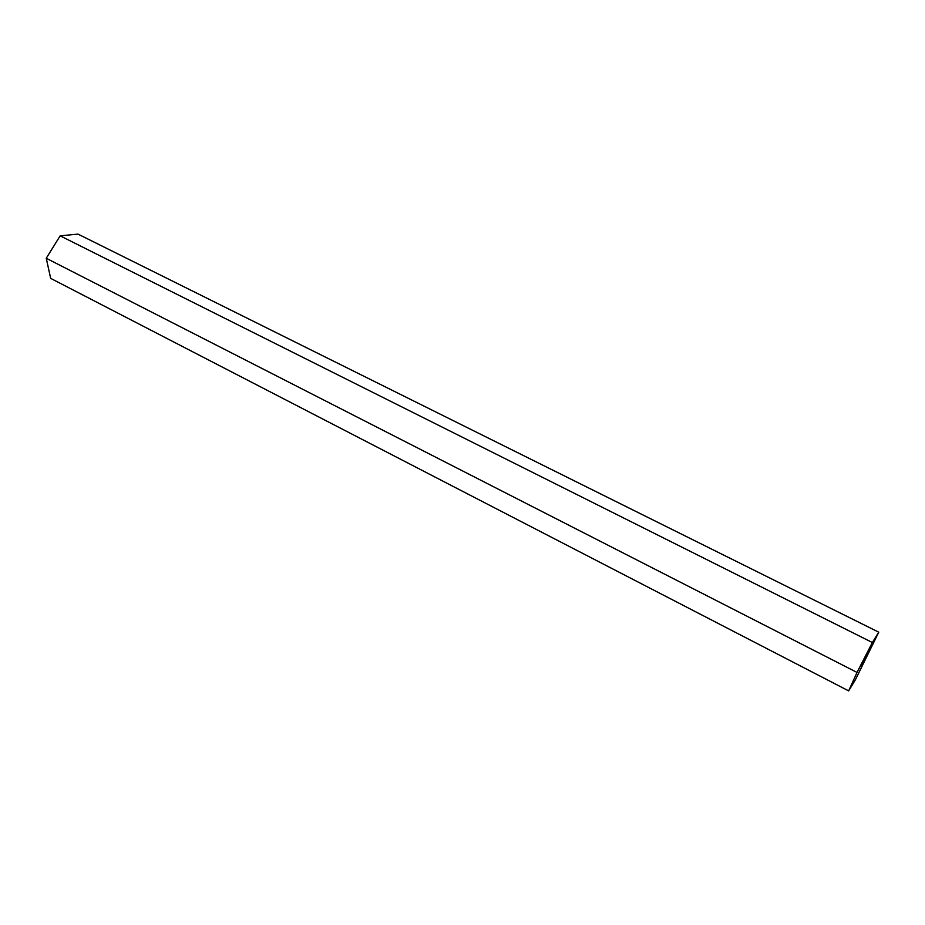 <?xml version="1.0" encoding="UTF-8"?>
<svg xmlns="http://www.w3.org/2000/svg" width="925" height="925" viewBox="0 0 925 925"><rect width="100%" height="100%" fill="white"/><g stroke="black" fill="none" stroke-linecap="round" stroke-linejoin="round"><path stroke-width="1.39" d="M861.314 665.422L869.269 650.541L861.314 665.422M848.653 690.882L857.024 672.429L872.356 642.528L878.75 632.18L855.44 679.713L848.653 690.882L50.667 278.367L46.25 258.26L857.024 672.429M46.25 258.26L60.16 235.829L872.356 642.528M60.16 235.829L78.024 234.117L878.75 632.18"/></g></svg>
